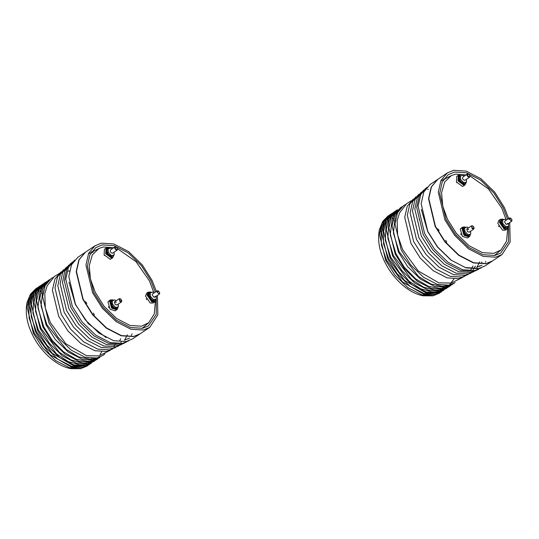 <?xml version="1.0" encoding="UTF-8"?>
<svg xmlns="http://www.w3.org/2000/svg" width="539" height="539" viewBox="0 0 539 539"><rect width="100%" height="100%" fill="white"/><g stroke="black" fill="none" stroke-linecap="round" stroke-linejoin="round"><path stroke-width="0.81" d="M465.952 182.997L464.881 185.086L462.536 186.46L456.445 181.993L456.735 176.354L459.08 174.98M464.881 185.086L464.119 185.403L458.029 180.929L458.318 175.296M470.163 234.863L469.779 236.203L467.508 238.016L462.395 236.365L460.259 228.974L462.529 227.162L464.867 226.966M469.092 236.951L463.978 235.3L461.842 227.916L462.529 227.162M508.095 227.02L507.024 229.109L505.447 230.173L502.557 230.16L497.807 223.308L498.878 220.377L500.461 219.319L502.799 219.124M507.024 229.109L504.14 229.095L499.39 222.25L500.461 219.319M108.326 247.947L106.749 247.825L104.404 249.207L104.121 254.839L110.205 259.313L112.557 257.932L113.621 255.843M105.988 248.142L105.698 253.775L111.789 258.248L112.557 257.932M150.469 291.97L148.131 292.165L146.547 293.229L145.483 296.154L150.233 303.006L153.116 303.019L154.7 301.955L155.771 299.866M148.131 292.165L147.066 295.096L151.809 301.941L154.7 301.955M112.536 299.812L110.199 300.007L107.935 301.82L110.064 309.211L115.184 310.862L117.448 309.049L117.832 307.708M110.199 300.007L109.511 300.762L111.647 308.153L116.768 309.797M118.001 307.136L116.592 308.968L112.159 307.54L110.306 301.139L111.425 300.135L113.81 300.095M117.118 308.618L112.685 307.19L110.832 300.782L111.425 300.135M116.047 300.816L115.023 299.886L111.297 301.106L111.6 304.885L114.672 308.092L118.398 306.873L118.25 304.07M120.433 298.801L119.24 298.673L119.725 301.389L121.43 301.941L116.855 305.007L115.151 304.454L114.443 301.995L116.37 302.291M112.26 300.459L112.563 304.239L115.636 307.446L118.398 306.873M115.636 307.446L114.672 308.092M112.563 304.239L111.6 304.885M155.933 299.293L154.525 301.126L152.025 301.119L147.908 295.183L148.831 292.643L151.749 292.246M155.05 300.775L152.55 300.762L148.434 294.826L149.364 292.286M153.986 292.973L152.955 292.044L149.229 293.263L149.539 297.043L152.604 300.25L156.33 299.03L156.189 296.228M155.144 296.187L154.794 297.164L153.831 297.157L152.247 294.873L152.604 293.903L157.179 290.831L156.822 291.808L159.369 294.092L159.692 292.805L158.493 291.02L157.375 291.761C158.284 293.789 159.059 294.139 159.692 292.812L159.719 293.108M150.192 292.616L150.496 296.396L149.539 297.043M150.496 296.396L153.568 299.603L152.604 300.25M153.568 299.603L156.33 299.03M113.79 255.27L112.907 256.753L111.721 257.379L106.439 253.505L106.688 248.62L107.881 247.994L109.599 248.223M112.907 256.753L112.247 257.022L106.965 253.148L107.214 248.263M111.842 248.951L110.812 248.021L107.086 249.24L107.389 253.02L110.461 256.227L114.187 255.008L114.046 252.205M117.556 248.924L117.219 250.069L112.395 253.249C110.3 252.407 109.74 251.248 110.711 249.773L115.029 246.808L116.222 246.936M108.049 248.594L108.352 252.373L111.425 255.58L114.187 255.008M108.352 252.373L107.389 253.02M111.425 255.58L110.461 256.227M146.264 298.862L146.669 299.61M158.365 290.959L157.179 290.831M108.332 306.711L108.737 307.459M121.086 299.266C119.395 298.417 119.072 298.99 120.109 300.998L121.76 300.647L120.291 298.721M121.43 301.941L121.767 300.789M104.121 254.846L104.526 255.587M117.219 250.069L116.97 250.177C114.868 249.335 114.308 248.176 115.285 246.7L115.717 246.875C114.935 248.055 115.386 248.984 117.064 249.651L117.549 248.782L116.35 246.997L115.717 246.875M156.371 291.37L152.106 280.442L142.289 264.885L128.545 251.538L113.783 243.951L101.359 243.163L94.992 245.804L88.612 253.357L85.957 265.08L92.593 292.744L102.41 308.301L116.154 321.655L130.916 329.235L143.34 330.023L149.707 327.389L157.826 314.904L157.428 295.392M155.279 292.104L150.92 280.684L141.494 265.754L128.295 252.939L114.127 245.656L102.194 244.901L95.794 247.637L89.831 254.974L87.406 266.192L93.779 292.502L103.205 307.432L116.404 320.247L130.573 327.53L142.505 328.285L148.319 325.947L156.229 314.453L156.27 296.167M94.992 245.804L85.499 252.171L79.118 259.724L76.464 271.447L83.1 299.111L92.917 314.668L106.661 328.022L121.423 335.602L133.854 336.39L140.221 333.749L149.707 327.389M142.943 328.19L143.879 326.856M93.267 251.396L91.677 251.76M93.146 252.185L91.017 252.764M155.394 301.18L154.269 313.961L148.744 322.706L141.494 326.203L130.162 325.482L116.7 318.569L104.162 306.388L95.208 292.205L90.458 279L89.231 265.693L92.317 254.893L98.954 248.472L103.205 246.99L114.672 247.745M117.542 248.728L136.023 261.671L149.492 280.981L153.932 292.92M504.073 219.4L501.688 219.44L500.765 221.98L504.881 227.916L507.381 227.923L508.264 226.447M501.688 219.44L500.232 222.331L504.349 228.267L507.381 227.923M508.513 223.382L508.661 226.185L504.935 227.397L501.863 224.19L501.56 220.417L505.286 219.198L506.31 220.128M508.661 226.185L505.899 226.751L502.826 223.55L502.523 219.771M512.023 219.952L512.023 219.966C511.383 221.293 510.615 220.943 509.705 218.915L510.824 218.167L512.023 219.952L511.693 221.246L509.146 218.962L509.503 217.985L504.928 221.051L504.571 222.028L506.155 224.312L507.118 224.318L507.475 223.341M502.826 223.55L501.863 224.19M505.899 226.751L504.935 227.397M466.141 227.242L463.756 227.283L463.163 227.936L465.009 234.337L469.449 235.772L470.331 234.29M463.756 227.283L462.637 228.287L464.483 234.694L468.917 236.122L469.449 235.772M470.581 231.224L470.722 234.027L466.996 235.24L463.931 232.039L463.621 228.26L467.347 227.04L468.378 227.97M467.96 234.6L464.894 231.393L464.584 227.613M468.701 229.446L466.767 229.142L467.481 231.608L469.186 232.161L473.761 229.088L472.056 228.543L471.571 225.828L472.764 225.956M464.894 231.393L463.931 232.039M470.722 234.027L466.996 235.24M460.205 175.141L459.545 175.418L459.295 180.302L464.571 184.176L466.12 182.425M459.545 175.418L459.019 175.775L458.77 180.653L464.045 184.533L465.238 183.9M466.37 179.359L466.511 182.162L462.792 183.375L459.72 180.167L459.41 176.394L463.136 175.175L464.167 176.105M466.511 182.162L463.749 182.728L460.683 179.527L460.373 175.748M468.553 174.09L467.36 173.962L463.041 176.927C462.064 178.402 462.624 179.554 464.719 180.397L469.55 177.223L469.887 176.071M460.683 179.527L459.72 180.167M463.749 182.728L462.792 183.375M461.061 234.606L460.656 233.859M472.44 228.145C471.403 226.144 471.726 225.565 473.417 226.414L474.091 227.802L472.056 228.543M472.615 225.875L473.417 226.414M474.091 227.943L473.761 229.088M498.993 226.764L498.595 226.016M509.503 217.985L510.696 218.113M456.85 182.741L456.445 181.993M468.047 174.023L468.681 174.144L469.88 175.93L469.388 176.805C467.717 176.132 467.266 175.209 468.047 174.023L467.616 173.854C466.639 175.33 467.198 176.489 469.294 177.331L469.55 177.223M509.759 222.546L510.15 242.058L502.038 254.536L495.671 257.17L483.247 256.389L468.479 248.802L454.734 235.449L444.918 219.899L438.288 192.234L440.942 180.511L447.316 172.952L453.683 170.317L466.114 171.099L480.876 178.685L494.62 192.039L504.437 207.596L508.883 219.137M508.6 223.321L508.56 241.6L500.65 253.101L494.829 255.439L482.904 254.684L468.728 247.401L455.536 234.586L446.11 219.649L439.736 193.346L442.155 182.121L448.118 174.784L454.525 172.056L466.457 172.81L480.626 180.087L493.818 192.908L503.244 207.838L507.61 219.258M502.038 254.536L492.545 260.903L486.178 263.537L473.754 262.756L458.985 255.169L445.248 241.816L435.431 226.265L428.795 198.601L431.449 186.878L437.823 179.319L447.316 172.952M444.008 178.908L445.598 178.55M467.582 175.074L455.529 174.137L451.278 175.626L444.648 182.047L441.562 192.841L442.782 206.154L447.538 219.36L456.493 233.542L469.024 245.717L482.493 252.636L493.825 253.35L501.068 249.853L506.599 241.115L507.725 228.334M506.276 220.148L501.816 208.135L488.354 188.818L469.873 175.882M85.364 252.259L78.856 259.906L76.201 271.622L82.838 299.293L92.654 314.843L106.399 328.197L121.16 335.784L133.584 336.565L140.086 333.843M85.236 252.346L77.852 257.298L71.471 264.858L68.824 276.574L75.453 304.239L85.27 319.795L99.014 333.149L113.776 340.736L126.207 341.517L132.574 338.883L139.951 333.931M106.136 337.616L88.241 323.535L75.399 304.495L68.992 282.241M36.672 288.284L35.614 288.938L29.591 296.073L27.091 307.136L33.351 333.257L42.615 347.938L55.591 360.544L69.524 367.706L81.261 368.44L88.275 365.22M42.136 287.826L41.644 287.941M38.781 286.869L37.723 287.523C33.539 290.238 30.656 294.833 29.086 301.301L28.628 303.673L29.16 318.246L34.274 333.062L50.06 354.675L70.986 366.83L73.27 367.288L82.784 367.268L90.384 363.805M37.723 287.523L31.7 294.658L29.2 305.721L35.459 331.842L44.724 346.523L57.7 359.129L71.64 366.291L83.37 367.025L89.38 364.539M30.736 302.258L31.269 316.831L36.383 331.647L52.168 353.261L73.095 365.415L75.379 365.873L84.892 365.853L91.489 363.124L85.479 365.61L73.749 364.876L59.809 357.714L46.839 345.108L37.568 330.427L31.309 304.306L33.809 293.243L39.832 286.108C35.648 288.823 32.764 293.418 31.195 299.886L30.736 302.258M41.146 285.313L39.832 286.108M43.78 283.548L42.466 284.343C39.307 286.384 36.753 289.625 34.819 294.065L33.809 296.807L32.913 312.957L38.471 330.239L56.487 353.86L68.291 361.615L79.3 364.64C80.917 364.58 80.19 365.172 87.123 364.243L95.356 360.443M42.466 284.343L36.45 291.478L33.944 302.541L40.203 328.655L49.473 343.343L62.443 355.942L76.383 363.104L88.113 363.845L94.123 361.359M46.664 281.648L45.108 282.571C42.022 284.558 39.515 287.698 37.575 291.983L36.524 294.718L35.493 310.983L41.085 328.473L59.297 352.27L71.215 360.005L82.265 362.922C83.814 362.862 83.329 363.387 89.73 362.484L96.764 359.587L98.206 358.496M45.108 282.571L39.084 289.706L36.578 300.769L42.844 326.89L52.108 341.571L65.084 354.177L79.017 361.339L90.754 362.073L96.764 359.587M40.061 290.656L37.898 307.654L43.699 326.715L51.933 339.994L63.413 351.751L76.087 359.203L87.372 361.191L92.284 360.598L99.924 357.465L93.914 359.951L82.184 359.217L68.244 352.055L55.274 339.449L46.004 324.768L39.745 298.646L42.251 287.583L48.267 280.448L41.665 287.604L40.061 290.656M49.703 279.593L48.267 280.448M53.482 277.214L51.171 278.508L44.339 286.196L42.938 289.079L41.079 305.923L46.839 324.593L66.176 349.339L78.674 356.885L89.925 359.129L95.443 358.556L102.828 355.518L104.896 353.867M51.171 278.508L45.148 285.643L42.648 296.706L48.908 322.821L58.172 337.502L71.148 350.107L85.081 357.269L96.818 358.011L102.828 355.518M59.795 273.172L54.358 276.473L47.136 285.879L44.811 293.546L45.296 307.904L50.329 322.524L65.893 343.801L86.496 355.693L98.9 355.915L110.273 350.269M60.927 271.959L54.904 279.094L52.404 290.157L58.663 316.278L67.927 330.959L80.904 343.565L94.837 350.727L106.574 351.468L112.368 349.117M63.582 269.655L57.511 276.857L54.985 288.028L61.298 314.385L70.656 329.208L83.747 341.928L97.815 349.157L109.66 349.899L115.629 347.453M66.486 267.142L60.348 274.418L57.794 285.697L64.181 312.324L73.627 327.294L86.853 340.143L101.062 347.439L113.022 348.194L118.769 345.903M68.904 265.047L62.719 272.384L60.139 283.757L66.58 310.605L76.107 325.697L89.44 338.654L103.764 346.011L115.824 346.772L121.612 344.475M70.67 263.416L64.788 270.989L62.47 282.382L68.979 308.887L78.579 324.101L92.028 337.165L106.473 344.589L118.634 345.358L124.186 343.208M72.341 261.941L66.566 269.628L64.343 281.062L70.899 307.506L80.56 322.827L94.096 335.972L108.635 343.444L120.877 344.219L126.187 342.218M74.705 260.02L68.399 267.499L65.771 279.101L72.334 306.475L82.049 321.871L95.652 335.083L110.259 342.588L122.555 343.363L128.828 340.776M88.335 363.171L90.357 360.921M91.603 359.008L91.933 358.408M90.619 361.595L91.866 360.261M91.798 361.042L92.337 360.584M92.977 359.985L94.062 358.799M94.433 359.324L95.282 358.583M94.372 314.978L93.348 313.098M86.819 303.369L85.472 301.712M100.079 354.419L101.628 351.859M437.56 179.5L431.187 187.053L428.532 198.776L435.162 226.441L444.978 241.998L458.723 255.351L473.491 262.931L485.915 263.719L492.282 261.078L484.898 266.03L478.531 268.671L466.107 267.883L451.345 260.303L437.601 246.95L427.784 231.393L421.148 203.729L423.802 192.005L430.176 184.453L437.695 179.413M440.606 292.374L433.585 295.594L421.855 294.853L407.922 287.698L394.946 275.092L385.675 260.404L379.416 234.29L381.922 223.227L387.939 216.092L389.003 215.438M443.098 287.496L442.809 287.907M442.768 287.961L441.778 289.187M441.273 289.733L440.666 290.326M390.047 214.677C385.863 217.392 382.986 221.987 381.41 228.455L380.958 230.827L381.491 245.4L386.598 260.216L402.384 281.83L423.317 293.977L425.594 294.442L435.108 294.422L441.704 291.693L435.694 294.179L423.964 293.438L410.031 286.283L397.054 273.677L387.79 258.989L381.524 232.875L384.031 221.812L390.047 214.677L391.112 214.023M419.126 219.501L419.632 219.838M445.551 285.562L445.288 285.96M443.765 287.907L439.689 291.134M439.036 291.478L435.047 292.832M443.819 290.278L437.803 292.765L426.073 292.023L412.14 284.868L399.163 272.262L389.899 257.575L383.633 231.46L386.14 220.397L392.156 213.262C387.972 215.977 385.095 220.572 383.519 227.04L383.067 229.412L383.6 243.985L388.713 258.801L404.493 280.415L425.426 292.562L427.703 293.027L437.217 293.007L443.819 290.278M446.75 285.502L445.308 287.139M444.668 287.738L444.129 288.197M447.687 287.597L440.444 290.999L428.714 290.258L414.774 283.096L401.798 270.49L392.533 255.809L386.274 229.695L388.774 218.632L394.797 211.497L396.111 210.702M437.803 228.866L439.15 230.524M445.679 240.253L446.696 242.126M447.606 285.737L445.8 287.193M445.16 287.61L440.35 289.591M450.537 285.65L449.088 286.741L443.078 289.227L431.348 288.486L417.408 281.331L404.439 268.725L395.168 254.044L388.909 227.923L391.415 216.86L397.432 209.725C394.353 211.712 391.84 214.845 389.906 219.13L388.848 221.873L387.824 238.137L393.416 255.627L411.628 279.418L423.539 287.159L434.596 290.076C436.145 290.009 435.66 290.534 442.061 289.638L449.088 286.741M453.959 279.013L449.701 284.511M453.595 283.615L446.245 287.105L434.515 286.364L420.575 279.209L407.599 266.603L398.334 251.922L392.075 225.801L394.575 214.738L400.598 207.603L402.033 206.747M403.495 205.655L396.664 213.35L395.262 216.227L393.409 233.077L399.17 251.747L418.507 276.487L431.005 284.04L442.249 286.276L447.774 285.704L455.152 282.672L449.142 285.158L437.412 284.424L423.479 277.262L410.502 264.656L401.232 249.975L394.972 223.853L397.479 212.79L403.495 205.655L405.806 204.369M464.699 276.271L458.898 278.616L447.168 277.875L433.235 270.719L420.258 258.114L410.987 243.433L404.728 217.311L407.235 206.248L413.251 199.113M467.953 274.607L461.984 277.053L450.146 276.305L436.078 269.082L422.98 256.355L413.629 241.539L407.309 215.176L409.835 204.011L415.913 196.809M471.099 273.057L465.352 275.348L453.393 274.594L439.184 267.297L425.958 254.442L416.506 239.478L410.125 212.851L412.679 201.573L418.816 194.296M473.943 271.622L468.155 273.927L456.095 273.165L441.771 265.808L428.431 252.852L418.904 237.753L412.47 210.911L415.043 199.538L421.235 192.201M476.51 270.356L470.958 272.505L458.804 271.737L444.358 264.319L430.91 251.255L421.303 236.035L414.814 208.964L417.408 197.503L423.647 190.105M478.511 269.372L473.202 271.366L460.966 270.598L446.427 263.126L432.891 249.975L423.223 234.66L416.694 207.414L419.308 195.873L425.588 188.428M481.159 267.93L474.886 270.517L462.59 269.743L447.976 262.237L434.38 249.018L424.665 233.63L418.102 206.248L420.723 194.653L427.036 187.174M421.316 209.388L427.73 231.649L437.392 246.956L450.914 260.094L465.44 267.56L477.669 268.328M446.454 288.506L439.453 291.397C432.521 292.32 433.241 291.734 431.631 291.794L420.622 288.769L408.811 281.008L390.802 257.393L385.244 240.111L386.133 223.961L387.15 221.212C389.084 216.772 391.631 213.532 394.797 211.497M452.255 284.619L444.614 287.752L439.703 288.338L428.417 286.357L415.737 278.906L404.263 267.149L396.024 253.862L390.223 234.809L392.392 217.803L393.996 214.758L400.598 207.603M462.597 277.417L451.231 283.069L438.827 282.847L418.217 270.955L402.66 249.678L397.627 235.058L397.142 220.7L399.466 213.033L406.689 203.627L411.183 200.764M120.109 300.998L119.725 301.389M87.271 365.954L81.261 368.44M41.503 293.432L40.284 290.211M393.834 220.586L392.608 217.365M439.595 293.108L433.585 295.594M154.794 297.164L159.369 294.092M114.666 301.746L119.24 298.673M142.114 328.359L148.744 322.706M98.954 248.472L88.767 253.714M466.996 228.893L471.571 225.828M507.118 224.318L511.693 221.246M451.278 175.626L441.097 180.868M494.445 255.513L501.068 249.853M80.668 368.683L70.946 368.669C64.693 367.504 58.428 364.452 52.148 359.526C43.632 352.533 37.056 344.259 32.421 334.692C26.943 323.649 25.138 312.964 26.99 302.642L30.427 294.247L35.614 288.938M129.697 338.074L124.401 340.109M67.719 271.13L69.457 271.023M115.575 343.653L114.059 346.045M119.82 340.513L120.655 338.768M120.898 342.406L121.235 341.942M124.664 340.048L127.332 334.807M131.388 335.285L132.075 333.836M482.021 265.222L476.725 267.256M467.906 270.807L467.684 271.184M470.264 270.821L472.979 265.922M473.222 269.561L475.398 266.098M476.995 267.203L479.663 261.961M479.333 266.515L479.851 265.761M481.65 262.567L481.92 261.981M485.417 262.21L485.821 261.455M432.999 295.837L423.277 295.817C417.024 294.651 410.758 291.606 404.479 286.681C395.963 279.687 389.387 271.413 384.752 261.846C379.274 250.803 377.462 240.118 379.321 229.796L382.757 221.401L387.939 216.092M428.404 189.243L427.622 189.418"/></g></svg>
